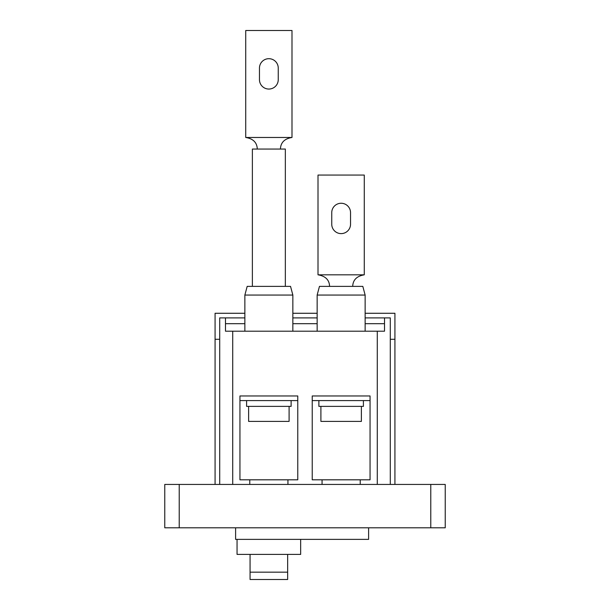 <?xml version="1.0" encoding="UTF-8"?>
<svg xmlns="http://www.w3.org/2000/svg" width="610" height="610" viewBox="0 0 610 610"><rect width="100%" height="100%" fill="white"/><g stroke="black" fill="none" stroke-linecap="round" stroke-linejoin="round"><path stroke-width="0.91" d="M219.707 484.439L219.707 317.894L244.862 317.894L225.487 317.894L225.487 331.2L384.513 331.2L384.513 323.681L365.138 323.681L384.513 323.681L384.513 317.894L365.138 317.894L390.293 317.894L390.293 484.439M292.853 317.894L317.147 317.894L292.853 317.894M244.862 313.273L215.078 313.273L215.078 484.439M292.853 313.273L317.147 313.273M365.138 313.273L394.922 313.273L394.922 339.29L390.293 339.29M394.922 484.439L394.922 339.29M219.707 339.29L215.078 339.29M225.487 323.681L244.862 323.681L225.487 323.681M317.147 295.057L319.465 286.38L362.813 286.38L365.138 295.057L317.147 295.057L317.147 323.681L292.853 323.681L292.853 295.057L244.862 295.057L244.862 331.2M365.138 295.057L365.138 331.2M331.748 212.654A9.394 9.394 0 0 1 341.142 203.26A9.394 9.394 0 0 1 350.536 212.654L350.536 224.221A9.394 9.394 0 0 1 341.142 233.615A9.394 9.394 0 0 1 331.748 224.221L331.748 212.654A9.394 9.394 0 0 1 341.142 203.26A9.394 9.394 0 0 1 350.536 212.654M329.575 286.38C329.377 279.967 325.519 276.109 318.008 274.82L318.008 175.062L364.269 175.062L364.269 274.82C356.781 276.086 352.923 279.944 352.71 286.38M318.008 274.82L364.269 274.82M244.862 295.057L247.187 286.38L290.535 286.38L292.853 295.057M252.38 286.38L252.38 149.046L285.343 149.046L285.343 286.38M259.463 68.084A9.394 9.394 0 0 1 268.858 58.69A9.394 9.394 0 0 1 278.252 68.084L278.252 79.651A9.394 9.394 0 0 1 268.858 89.052A9.394 9.394 0 0 1 259.463 79.651L259.463 68.084A9.394 9.394 0 0 1 268.858 58.69A9.394 9.394 0 0 1 278.252 68.084M257.29 149.046C257.023 142.526 253.165 138.668 245.731 137.479L245.731 30.5L291.992 30.5L291.992 137.479C284.565 138.653 280.707 142.511 280.425 149.046M292.853 331.2L292.853 323.681M317.147 331.2L317.147 323.681M350.536 224.221A9.394 9.394 0 0 1 341.142 233.615A9.394 9.394 0 0 1 331.748 224.221M278.252 79.651A9.394 9.394 0 0 1 268.858 89.052A9.394 9.394 0 0 1 259.463 79.651M360.228 479.811L312.228 479.811L312.228 395.966L312.228 400.587L370.056 400.587L370.056 395.966L312.228 395.966L370.056 395.966L370.056 479.811L360.228 479.811L360.228 484.439M363.407 400.587L363.407 406.374L318.877 406.374L318.877 400.587M361.379 406.374L361.379 421.403L320.906 421.403L320.906 406.374M289.094 406.374L289.094 421.403L248.621 421.403L248.621 406.374M291.123 400.587L291.123 406.374L246.592 406.374L246.592 400.587M287.943 479.811L239.944 479.811L239.944 395.966L297.771 395.966L297.771 400.587L239.944 400.587L239.944 395.966L297.771 395.966L297.771 479.811L287.943 479.811L287.943 484.439M368.608 527.81L368.608 539.37L235.605 539.37L235.605 527.81M250.062 572.165L250.062 579.5L287.653 579.5L287.653 572.165L250.062 572.165L250.062 554.406M287.653 554.406L287.653 572.165M300.661 539.37L300.661 554.406L237.054 554.406L237.054 539.37M232.715 331.2L232.715 484.439M249.772 479.811L249.772 484.439M322.057 479.811L322.057 484.439M377.285 331.2L377.285 484.439M430.774 484.439L445.231 484.439L445.231 527.81L430.774 527.81L430.774 484.439L179.226 484.439L179.226 527.81L164.769 527.81L164.769 484.439L179.226 484.439M430.774 527.81L179.226 527.81M245.731 137.479L291.992 137.479"/></g></svg>
